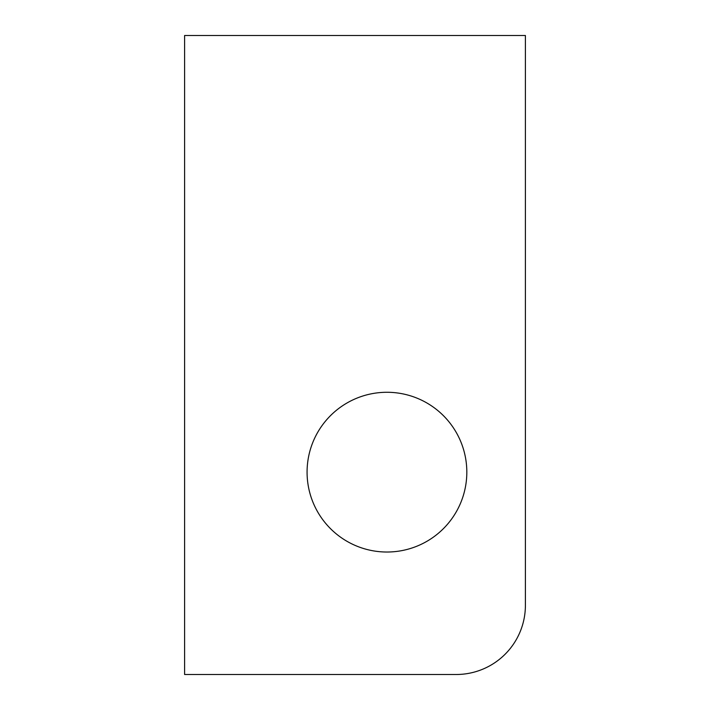 <?xml version="1.0" encoding="UTF-8"?>
<svg xmlns="http://www.w3.org/2000/svg" width="710" height="710" viewBox="0 0 710 710"><rect width="100%" height="100%" fill="white"/><g stroke="black" fill="none" stroke-linecap="round" stroke-linejoin="round"><path stroke-width="1.06" d="M275.125 674.5L456.175 674.5A69.225 69.225 0 0 0 525.4 605.275L525.4 126.025M525.4 605.275L525.4 35.5L184.6 35.5L184.6 674.5L456.175 674.5M307.075 472.15A79.875 79.875 0 0 1 426.887 402.978A79.875 79.875 0 0 1 426.887 541.322A79.875 79.875 0 0 1 307.075 472.15"/></g></svg>
